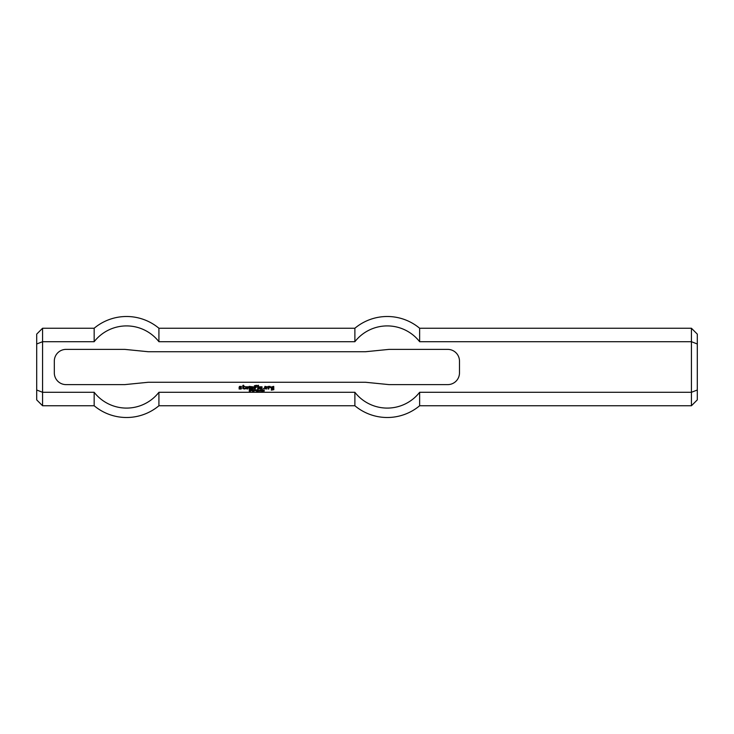 <?xml version="1.0" encoding="UTF-8"?>
<svg xmlns="http://www.w3.org/2000/svg" width="734" height="734" viewBox="0 0 734 734"><rect width="100%" height="100%" fill="white"/><g stroke="black" fill="none" stroke-linecap="round" stroke-linejoin="round"><path stroke-width="1.1" d="M251.45 390.002L251.019 390.598L251.762 390.525L251.45 390.002M251.019 390.8L250.799 389.8L251.9 389.901L251.946 390.653L251.019 390.8M254.588 390.772L253.955 390.974L254.588 390.772M256.671 389.8L256.45 391.479L256.671 389.8M257.276 390.158L257.276 391.479L257.056 389.8L258.175 391.121L258.386 389.8L258.386 391.479L257.276 390.158M261.405 389.791L261.543 391.479L261.332 390.167L260.919 390.415L261.405 389.791M262.616 390.727L262.625 389.965L262.616 390.727M262.57 391.516L262.102 391.094L262.965 390.69L262.066 390.36L262.598 389.791L263.176 390.607L262.57 391.516M242.816 386.378L242.908 385.341L243.642 385.258L243.807 386.378L244.881 386.46L243.725 387.038L243.725 388.268L244.798 388.433L244.798 389.011L242.908 388.598L242.816 386.378M246.606 387.864L247.349 387.038L246.441 387.038L246.441 388.35L247.753 388.433L247.753 389.011L245.615 388.598L245.615 386.79L248.165 386.79L248.083 387.864L246.606 387.864M249.156 389.011L249.156 386.378L253.349 386.873L253.267 389.011L252.524 388.928L252.441 386.956L251.615 387.038L251.533 389.011L250.799 388.928L250.799 387.038L249.973 386.956L249.89 388.928L249.156 389.011M265.268 388.103L264.442 388.103L264.937 386.378L266.993 386.79L266.497 389.011L264.442 388.598L266.093 388.268L266.093 387.121L265.268 387.203L265.268 388.103M257.781 389.011L257.707 386.873L258.441 386.79L258.524 388.928L257.781 389.011M260.497 387.864L261.157 386.956L260.331 387.038L260.331 388.35L261.653 388.433L261.653 389.011L259.515 388.598L259.515 386.79L262.056 386.79L261.974 387.864L260.497 387.864M272.176 388.268L272.993 388.35L272.91 389.011L271.268 388.515L271.268 386.956L273.736 386.378L273.819 389.671L271.351 390.158L271.351 389.589L273.076 389.506L273.076 387.203L272.094 387.203L272.176 388.268M257.79 386.295L257.707 385.396L258.441 385.313L258.524 386.212L257.79 386.295M262.882 389.011L263.378 388.433L262.882 389.011M239.532 387.864L239.036 387.451L239.532 386.378L241.587 386.46L239.862 387.121L241.587 387.947L241.174 389.011L239.119 389.011L239.119 388.433L240.853 388.277L239.532 387.864M254.496 389.011L254.404 385.772L256.469 385.313L256.882 386.295L255.239 385.891L255.239 386.873L256.386 387.451L255.322 387.534L255.239 388.928L254.496 389.011M268.066 389.011L267.983 386.46L270.121 386.378L270.525 387.616L268.965 387.121L268.883 388.928L268.066 389.011M260.001 389.965L260.001 391.341L260.001 389.965M260.001 391.516L259.46 390.653L260.001 389.791L260.552 390.653L260.001 391.516M259.286 390.772L258.652 390.974L259.286 390.772M264.038 390.13L263.515 390.892L264.038 390.13M264.24 391.084L263.304 391.084L264.075 389.8L264.24 391.084M255.496 390.002L255.065 390.598L255.808 390.525L255.496 390.002M255.065 390.8L254.845 389.8L256.074 390.057L255.065 390.8M252.579 390.158L252.579 391.479L252.358 389.8L253.478 391.121L253.689 389.8L253.689 391.479L252.579 390.158M249.487 391.442L249.156 390.947L250.276 391.029L249.294 390.002L250.138 389.837L250.441 390.277L249.432 390.222L250.413 391.259L249.487 391.442M447.74 349.384A11.744 11.744 0 0 1 459.484 361.128L459.484 372.872A11.744 11.744 0 0 1 447.74 384.616L389.02 384.616L365.532 382.267L148.268 382.267L124.78 384.616L66.06 384.616A11.744 11.744 0 0 1 54.316 372.872L54.316 361.128A11.744 11.744 0 0 1 66.06 349.384L124.78 349.384L148.268 351.733L365.532 351.733L389.02 349.384L447.74 349.384M697.3 390.011L697.3 334.117L691.428 328.245L691.428 405.755L697.3 399.883L697.3 390.011L691.428 392.295L419.637 392.295L419.637 405.755L691.428 405.755M697.3 343.989L691.428 341.705L419.637 341.705A41.086 41.086 0 0 0 354.88 341.705L158.92 341.705A41.086 41.086 0 0 0 94.163 341.705L42.572 341.705L36.7 343.989L36.7 390.011L42.572 392.295L42.572 328.245L94.163 328.245L94.163 341.705M419.637 392.295A41.086 41.086 0 0 1 354.88 392.295L158.92 392.295A41.086 41.086 0 0 1 94.163 392.295L42.572 392.295L42.572 405.755L94.163 405.755A50.499 50.499 0 0 0 158.92 405.755L354.88 405.755A50.499 50.499 0 0 0 419.637 405.755M691.428 328.245L419.637 328.245L419.637 341.705M36.7 390.011L36.7 399.883L42.572 405.755M42.572 328.245L36.7 334.117L36.7 343.989M158.92 405.755L158.92 392.295L354.88 392.295L354.88 405.755M419.637 328.245A50.499 50.499 0 0 0 354.88 328.245L354.88 341.705M94.163 392.295L94.163 405.755M94.163 328.245A50.499 50.499 0 0 1 158.92 328.245L158.92 341.705M158.92 328.245L354.88 328.245"/></g></svg>
